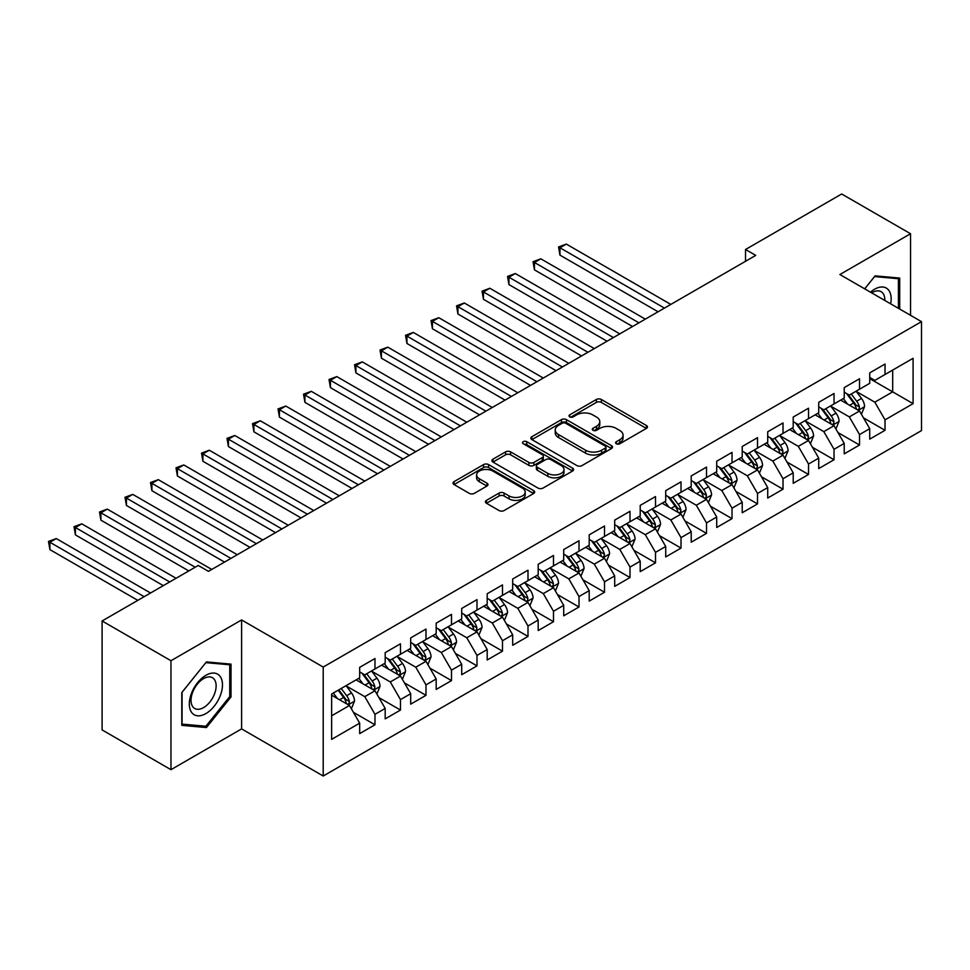<?xml version="1.0" encoding="UTF-8"?>
<svg xmlns="http://www.w3.org/2000/svg" width="970" height="970" viewBox="0 0 970 970"><rect width="100%" height="100%" fill="white"/><g stroke="black" fill="none" stroke-linecap="round" stroke-linejoin="round"><path stroke-width="1.45" d="M616.302 443.739A2.474 1.431 0 0 0 619.818 443.739L646.408 428.388A3.54 2.049 0 0 0 647.451 426.945A3.54 2.049 0 0 0 646.408 425.49L601.351 399.482A3.54 2.049 0 0 0 596.344 399.482L569.742 414.833A2.474 1.431 0 0 0 569.026 415.851A2.474 1.431 0 0 0 569.742 416.857A2.474 1.431 0 0 0 573.246 416.857L576.689 414.869A11.325 6.535 0 0 1 592.718 414.869L596.465 417.039A11.325 6.535 0 0 1 599.787 421.671A11.325 6.535 0 0 1 596.465 426.291L593.022 428.279A2.474 1.431 0 0 0 592.306 429.286A2.474 1.431 0 0 0 593.022 430.304A2.474 1.431 0 0 0 596.526 430.304L599.969 428.316A11.325 6.535 0 0 1 615.999 428.316L619.745 430.486A11.325 6.535 0 0 1 623.067 435.106A11.325 6.535 0 0 1 619.745 439.737L616.302 441.714A2.474 1.431 0 0 0 615.586 442.732A2.474 1.431 0 0 0 616.302 443.739L616.302 441.714M486.455 500.362A3.54 2.049 0 0 0 485.412 501.805A3.54 2.049 0 0 0 486.455 503.248L499.089 510.547A3.54 2.049 0 0 0 504.097 510.547L533.633 493.5A3.54 2.049 0 0 0 534.676 492.045A3.54 2.049 0 0 0 533.633 490.602L488.577 464.594A3.54 2.049 0 0 0 483.569 464.594L454.033 481.641A3.54 2.049 0 0 0 453.002 483.084A3.54 2.049 0 0 0 454.033 484.539L469.31 493.354A3.54 2.049 0 0 0 474.306 493.354L486.952 486.055A3.54 2.049 0 0 0 487.995 484.6A3.54 2.049 0 0 0 486.952 483.157L479.386 478.792A9.47 5.468 0 0 1 476.609 474.924A9.47 5.468 0 0 1 482.454 469.868A9.47 5.468 0 0 1 492.772 471.056L522.442 488.177A9.47 5.468 0 0 1 525.207 492.045A9.47 5.468 0 0 1 519.362 497.101A9.47 5.468 0 0 1 509.044 495.912L504.097 493.063A3.54 2.049 0 0 0 499.089 493.063L486.455 500.362L486.455 503.248M170.962 660.728L170.962 769.683L241.603 728.894L241.603 619.939L170.962 660.728L102.105 620.97L198.256 565.462L208.453 571.354L755.739 255.389L745.53 249.496L745.53 261.269M241.603 619.939L323.216 667.057L921.5 321.64L921.5 430.595L323.216 776.012L323.216 667.057M910.539 315.311L910.539 233.734L839.887 274.522L921.5 321.64M910.539 233.734L841.681 193.988L745.53 249.496M576.944 465.6A3.54 2.049 0 0 0 581.951 465.6L611.488 448.552A3.54 2.049 0 0 0 612.531 447.097A3.54 2.049 0 0 0 611.488 445.654L566.432 419.646A3.54 2.049 0 0 0 561.424 419.646L531.887 436.694A3.54 2.049 0 0 0 530.845 438.137A3.54 2.049 0 0 0 531.887 439.592L576.944 465.6M524.236 444.272A2.474 1.431 0 0 1 526.758 444.624L526.758 441.677L572.567 468.134A3.54 2.049 0 0 1 573.597 469.577A3.54 2.049 0 0 1 572.567 471.02L543.03 488.08A3.54 2.049 0 0 1 538.023 488.08L492.966 462.059L492.966 459.174A3.54 2.049 0 0 0 491.923 460.617A3.54 2.049 0 0 0 492.966 462.059M492.966 459.174L505.6 451.874A3.54 2.049 0 0 1 510.608 451.874L528.88 462.423A3.54 2.049 0 0 0 533.888 462.423L542.279 457.585A3.54 2.049 0 0 0 543.309 456.13A3.54 2.049 0 0 0 542.279 454.687L523.254 443.702A2.474 1.431 0 0 1 522.527 442.696A2.474 1.431 0 0 1 524.055 441.374A2.474 1.431 0 0 1 526.758 441.677M869.726 378.627L892.679 391.868L892.679 370.079L913.085 358.306L885.028 374.493L885.028 364.041L869.726 372.88L869.726 383.332L859.529 389.225L859.529 378.773L844.227 387.6L844.227 398.052L834.03 403.944L834.03 393.493L818.728 402.332L818.728 412.783L808.519 418.664L808.519 408.212L793.217 417.051L793.217 427.503L783.02 433.396L783.02 422.944L767.719 431.771L767.719 442.223L757.521 448.116L757.521 437.664L742.22 446.491L742.22 456.955L732.023 462.836L732.023 452.384L716.721 461.223L716.721 471.675L706.512 477.567L706.512 467.116L691.21 475.943L691.21 486.394L681.013 492.287L681.013 481.835L665.711 490.662L665.711 501.126L655.514 507.007L655.514 496.555L640.212 505.394L640.212 515.846L630.003 521.739L630.003 511.287L614.701 520.114L614.701 530.566L604.504 536.458L604.504 526.007L589.202 534.834L589.202 545.298L579.005 551.178L579.005 540.726L563.703 549.566L563.703 560.017L553.494 565.91L553.494 555.458L538.192 564.285L538.192 574.737L527.995 580.63L527.995 570.178L512.693 579.005L512.693 589.469L502.496 595.35L502.496 584.898L487.195 593.737L487.195 604.189L476.997 610.082L476.997 599.618L461.696 608.457L461.696 618.909L451.486 624.801L451.486 614.349L436.185 623.177L436.185 633.64L425.988 639.521L425.988 629.069L410.686 637.908L410.686 648.36L400.489 654.253L400.489 643.789L385.187 652.628L385.187 663.08L374.978 668.973L374.978 658.521L359.676 667.348L359.676 677.812L331.631 693.999L331.631 739.358L359.676 723.159L349.479 705.493L331.631 695.187M913.085 358.306L913.085 403.653L885.028 419.852L874.831 402.174L856.34 391.504M863.482 417.864L885.028 430.304L885.028 419.852M885.028 430.304L869.726 439.131L869.726 428.679L859.529 434.572L849.332 416.906L830.841 406.224M837.983 432.584L859.529 445.024L859.529 434.572M859.529 445.024L844.227 453.863L844.227 443.411L834.03 449.292L823.821 431.626L805.33 420.956M812.472 447.303L834.03 459.744L834.03 449.292M834.03 459.744L818.728 468.583L818.728 458.131L808.519 464.024L798.322 446.345L779.831 435.675M786.973 462.035L808.519 474.475L808.519 464.024M808.519 474.475L793.217 483.303L793.217 472.851L783.02 478.743L772.823 461.077L754.333 450.395M761.474 476.755L783.02 489.195L783.02 478.743M783.02 489.195L767.719 498.034L767.719 487.583L757.521 493.463L747.312 475.797L728.834 465.127M735.975 491.475L757.521 503.915L757.521 493.463M757.521 503.915L742.22 512.754L742.22 502.302L732.023 508.195L721.813 490.517L703.323 479.847M710.464 506.207L732.023 518.647L732.023 508.195M732.023 518.647L716.721 527.474L716.721 517.022L706.512 522.915L696.314 505.249L677.824 494.567M684.965 520.926L706.512 533.367L706.512 522.915M706.512 533.367L691.21 542.206L691.21 531.754L681.013 537.635L670.816 519.968L652.325 509.298M659.467 535.646L681.013 548.086L681.013 537.635M681.013 548.086L665.711 556.925L665.711 546.474L655.514 552.366L645.305 534.688L626.814 524.018M633.956 550.378L655.514 562.818L655.514 552.366M655.514 562.818L640.212 571.645L640.212 561.193L630.003 567.086L619.806 549.42L601.315 538.738M608.457 565.098L630.003 577.538L630.003 567.086M630.003 577.538L614.701 586.377L614.701 575.913L604.504 581.806L594.307 564.14L575.816 553.47M582.958 579.817L604.504 592.258L604.504 581.806M604.504 592.258L589.202 601.097L589.202 590.645L579.005 596.538L568.796 578.86L550.317 568.19M557.447 594.549L579.005 606.99L579.005 596.538M579.005 606.99L563.703 615.817L563.703 605.365L553.494 611.258L543.297 593.591L524.806 582.909M531.948 609.269L553.494 621.709L553.494 611.258M553.494 621.709L538.192 630.548L538.192 620.085L527.995 625.977L517.798 608.311L499.308 597.641M506.449 623.989L527.995 636.429L527.995 625.977M527.995 636.429L512.693 645.268L512.693 634.816L502.496 640.709L492.299 623.031L473.809 612.361M480.95 638.721L502.496 651.161L502.496 640.709M502.496 651.161L487.195 659.988L487.195 649.536L476.997 655.429L466.788 637.763L448.298 627.081M455.439 653.44L476.997 665.881L476.997 655.429M476.997 665.881L461.696 674.72L461.696 664.256L451.486 670.149L441.289 652.483L422.799 641.813M429.94 668.16L451.486 680.601L451.486 670.149M451.486 680.601L436.185 689.44L436.185 678.988L425.988 684.881L415.791 667.202L397.3 656.532M404.441 682.892L425.988 695.332L425.988 684.881M425.988 695.332L410.686 704.159L410.686 693.708L400.489 699.6L390.279 681.934L371.789 671.252M378.93 697.612L400.489 710.052L400.489 699.6M400.489 710.052L385.187 718.891L385.187 708.427L374.978 714.32L364.781 696.654L346.29 685.984M353.432 712.332L374.978 724.772L374.978 714.32M374.978 724.772L359.676 733.611L359.676 723.159M359.676 671.919L364.781 674.865L374.978 668.973M331.631 715.799L349.479 705.493M385.187 657.199L390.279 660.134L400.489 654.253M364.781 696.654L374.978 690.761L356.111 679.873M385.187 708.427L374.978 690.761M410.686 642.467L415.791 645.414L425.988 639.521M390.279 681.934L400.489 676.041L381.61 665.141M410.686 693.708L400.489 676.041M436.185 627.748L441.289 630.694L451.486 624.801M415.791 667.202L425.988 661.322L407.121 650.421M436.185 678.988L425.988 661.322M461.696 613.028L466.788 615.962L476.997 610.082M441.289 652.483L451.486 646.59L432.62 635.702M461.696 664.256L451.486 646.59M487.195 598.296L492.299 601.242L502.496 595.35M466.788 637.763L476.997 631.87L458.119 620.97M487.195 649.536L476.997 631.87M512.693 583.576L517.798 586.523L527.995 580.63M492.299 623.031L502.496 617.15L483.618 606.25M512.693 634.816L502.496 617.15M538.192 568.856L543.297 571.791L553.494 565.91M517.798 608.311L527.995 602.418L509.129 591.53M538.192 620.085L527.995 602.418M563.703 554.125L568.796 557.071L579.005 551.178M543.297 593.591L553.494 587.699L534.628 576.798M563.703 605.365L553.494 587.699M589.202 539.405L594.307 542.351L604.504 536.458M568.796 578.86L579.005 572.979L560.126 562.079M589.202 590.645L579.005 572.979M614.701 524.685L619.806 527.619L630.003 521.739M594.307 564.14L604.504 558.247L585.637 547.359M614.701 575.913L604.504 558.247M640.212 509.953L645.305 512.9L655.514 507.007M619.806 549.42L630.003 543.527L611.136 532.627M640.212 561.193L630.003 543.527M665.711 495.233L670.816 498.18L681.013 492.287M645.305 534.688L655.514 528.808L636.635 517.907M665.711 546.474L655.514 528.808M691.21 480.514L696.314 483.448L706.512 477.567M670.816 519.968L681.013 514.076L662.134 503.187M691.21 531.754L681.013 514.076M716.721 465.782L721.813 468.728L732.023 462.836M696.314 505.249L706.512 499.356L687.645 488.456M716.721 517.022L706.512 499.356M742.22 451.062L747.312 454.008L757.521 448.116M721.813 490.517L732.023 484.636L713.144 473.736M742.22 502.302L732.023 484.636M767.719 436.342L772.823 439.289L783.02 433.396M747.312 475.797L757.521 469.904L738.643 459.016M767.719 487.583L757.521 469.904M793.217 421.611L798.322 424.557L808.519 418.664M772.823 461.077L783.02 455.185L764.154 444.284M793.217 472.851L783.02 455.185M818.728 406.891L823.821 409.837L834.03 403.944M798.322 446.345L808.519 440.465L789.653 429.564M818.728 458.131L808.519 440.465M844.227 392.171L849.332 395.117L859.529 389.225M823.821 431.626L834.03 425.733L815.152 414.845M844.227 443.411L834.03 425.733M869.726 377.439L874.831 380.385L885.028 374.493M849.332 416.906L859.529 411.013L840.663 400.113M869.726 428.679L859.529 411.013M102.105 620.97L102.105 729.925L170.962 769.683M241.603 728.894L323.216 776.012M874.831 402.174L892.679 391.868L913.085 403.653M899.699 309.054L899.699 278.063L875.086 275.868L864.67 288.83M231.018 696.933L231.018 664.123L206.416 661.928L181.802 692.544L181.802 725.354L206.416 727.548L231.018 696.933L229.744 696.205M617.296 444.09L619.745 442.672A11.325 6.535 0 0 0 623.067 438.052L623.067 435.106M599.787 421.671L599.787 424.605A11.325 6.535 0 0 1 596.465 429.237L594.016 430.656M646.36 428.413L601.351 402.429A3.54 2.049 0 0 0 596.344 402.429L570.736 417.209M611.488 445.654L611.488 448.552L566.432 422.593A3.54 2.049 0 0 0 561.424 422.593L531.936 439.616M605.231 448.116A2.474 1.431 0 0 0 605.959 447.097A2.474 1.431 0 0 0 605.231 446.091L565.68 423.259A2.474 1.431 0 0 0 562.176 423.259L558.55 425.357A11.325 6.535 0 0 0 555.228 429.977A11.325 6.535 0 0 0 558.55 434.596L585.577 450.213A11.325 6.535 0 0 0 601.606 450.213L605.231 448.116L605.231 451.062A2.474 1.431 0 0 0 605.959 450.044L605.959 447.097M555.228 429.977L555.228 432.923A11.325 6.535 0 0 0 558.55 437.543L558.55 434.596M605.231 451.062L601.606 453.16A11.325 6.535 0 0 1 585.577 453.16L558.55 437.543M493.002 462.084L505.6 454.821L505.6 451.874M543.309 456.13L543.309 459.077A3.54 2.049 0 0 1 542.279 460.52L533.888 465.37A3.54 2.049 0 0 1 528.88 465.37L510.608 454.821A3.54 2.049 0 0 0 505.6 454.821M526.758 444.624L572.518 471.044M547.844 473.372A9.47 5.468 0 0 0 558.162 474.56A9.47 5.468 0 0 0 564.006 469.504A9.47 5.468 0 0 0 561.242 465.636L550.79 459.598A3.54 2.049 0 0 0 545.783 459.598L537.392 464.448A3.54 2.049 0 0 0 536.361 465.891A3.54 2.049 0 0 0 537.392 467.334L547.844 473.372L547.844 476.318A9.47 5.468 0 0 0 558.162 477.495A9.47 5.468 0 0 0 564.006 472.451L564.006 469.504M536.361 465.891L536.361 468.837A3.54 2.049 0 0 0 537.392 470.28L537.392 467.334M547.844 476.318L537.392 470.28M525.207 492.045L525.207 494.991A9.47 5.468 0 0 1 519.362 500.047A9.47 5.468 0 0 1 509.044 498.859L504.097 496.009A3.54 2.049 0 0 0 499.089 496.009L486.503 503.272M476.609 474.924L476.609 477.87A9.47 5.468 0 0 0 479.386 481.738L479.386 478.792M486.904 486.079L479.386 481.738M533.585 493.524L488.577 467.54A3.54 2.049 0 0 0 483.569 467.54L454.081 484.563M203.809 726.057L206.416 727.548M861.421 414.287L864.573 406.563A9.554 5.517 -120 0 0 861.53 398.428L856.11 391.201M847.477 404.053L843.354 398.561M841.439 400.561L840.966 399.943M670.816 304.41L566.322 244.088L559.957 247.774L559.957 255.134L658.06 311.77M857.722 409.97L859.214 408.637L859.42 406.976A9.554 5.517 -120 0 0 856.68 401.228L851.26 393.99M848.168 394.438L854.861 403.374A4.874 2.813 60 0 1 855.746 404.854L859.42 406.976M846.495 393.468L853.624 402.986A9.554 5.517 60 0 1 856.352 408.746L856.546 409.291M559.957 255.134L558.55 246.962L664.438 308.096M558.55 246.962L566.322 244.088M835.91 429.007L839.074 421.295A9.554 5.517 -120 0 0 836.031 413.147L830.611 405.921M821.978 418.773L817.855 413.281M815.928 415.293L815.467 414.663M645.305 319.142L540.823 258.82L534.446 262.494L534.446 269.854L632.561 326.502M832.224 424.702L833.703 423.369L833.921 421.695A9.554 5.517 -120 0 0 831.181 415.948L825.761 408.722M822.669 409.17L829.362 418.094A4.874 2.813 60 0 1 830.247 419.573L833.921 421.695M820.984 408.2L828.113 417.718A9.554 5.517 60 0 1 830.853 423.466L831.047 424.023M534.446 269.854L533.051 261.682L638.927 322.816M533.051 261.682L540.823 258.82M810.411 443.726L813.575 436.015A9.554 5.517 -120 0 0 810.52 427.879L805.1 420.64M796.467 433.505L792.357 428M790.429 430.013L789.956 429.383M619.806 333.862L515.325 273.54L508.947 277.214L508.947 284.586L607.05 341.222M806.725 439.422L808.204 438.088L808.41 436.427A9.554 5.517 -120 0 0 805.682 430.668L800.262 423.441M797.17 423.89L803.863 432.826A4.874 2.813 60 0 1 804.748 434.305L808.41 436.427M795.485 422.92L802.614 432.438A9.554 5.517 60 0 1 805.355 438.185L805.549 438.743M508.947 284.586L507.54 276.414L613.428 337.548M507.54 276.414L515.325 273.54M890.642 303.828A23.438 13.531 120 0 0 888.932 290.527A23.438 13.531 120 0 0 870.49 292.188M884.785 300.445A17.751 10.246 120 0 0 883.124 293.522A17.751 10.246 120 0 0 881.124 291.679A17.751 10.246 120 0 0 871.703 292.892M874.528 276.571L898.426 278.729L898.426 308.314M896.838 277.808L898.426 278.729M864.719 288.854L874.576 276.595M191.551 712.307A23.438 13.531 120 0 0 214.188 706.233A23.438 13.531 120 0 0 220.263 676.587A23.438 13.531 120 0 0 197.613 682.65A23.438 13.531 120 0 0 191.551 712.307M192.703 706.621A17.751 10.246 120 0 0 194.703 708.476A17.751 10.246 120 0 0 211.217 700.194A17.751 10.246 120 0 0 214.443 679.582A17.751 10.246 120 0 0 212.454 677.727A17.751 10.246 120 0 0 195.94 686.02A17.751 10.246 120 0 0 192.703 706.621M205.907 662.655L229.744 664.777L229.744 696.569L205.907 726.239L182.057 724.105L182.057 692.313L205.846 662.619M228.168 663.868L229.744 664.777M784.912 458.458L788.064 450.735A9.554 5.517 -120 0 0 785.021 442.599L779.601 435.372M770.968 448.225L766.846 442.732M764.93 444.733L764.457 444.114M594.307 348.582L489.826 288.26L483.448 291.946L483.448 299.306L581.551 355.941M781.226 454.142L782.705 452.808L782.911 451.147A9.554 5.517 -120 0 0 780.171 445.4L774.751 438.161M771.659 438.61L778.352 447.546A4.874 2.813 60 0 1 779.237 449.025L782.911 451.147M769.986 437.64L777.115 447.158A9.554 5.517 60 0 1 779.856 452.917L780.038 453.463M483.448 299.306L482.041 291.133L587.929 352.268M482.041 291.133L489.826 288.26M759.401 473.178L762.565 465.467A9.554 5.517 -120 0 0 759.522 457.319L754.102 450.092M745.469 462.945L741.347 457.452M739.419 459.465L738.958 458.834M568.796 363.313L464.315 302.992L457.937 306.665L457.937 314.025L556.053 370.673M755.715 468.874L757.194 467.54L757.412 465.867A9.554 5.517 -120 0 0 754.672 460.12L749.252 452.893M746.16 453.342L752.853 462.266A4.874 2.813 60 0 1 753.738 463.745L757.412 465.867M744.487 452.372L751.617 461.89A9.554 5.517 60 0 1 754.345 467.637L754.539 468.195M457.937 314.025L456.543 305.853L562.43 366.987M456.543 305.853L464.315 302.992M733.902 487.898L737.067 480.186A9.554 5.517 -120 0 0 734.011 472.05L728.603 464.812M719.97 477.676L715.848 472.172M713.92 474.184L713.447 473.554M543.297 378.033L438.816 317.711L432.438 321.385L432.438 328.757L530.541 385.393M730.216 483.593L731.695 482.26L731.901 480.587A9.554 5.517 -120 0 0 729.173 474.839L723.753 467.613M720.661 468.061L727.354 476.997A4.874 2.813 60 0 1 728.24 478.477L731.901 480.587M718.976 467.091L726.106 476.609A9.554 5.517 60 0 1 728.846 482.357L729.04 482.914M432.438 328.757L431.032 320.585L536.919 381.707M431.032 320.585L438.816 317.711M708.403 502.63L711.568 494.906A9.554 5.517 -120 0 0 708.512 486.77L703.092 479.544M694.459 492.396L690.349 486.904M688.421 488.904L687.948 488.286M517.798 392.753L413.317 332.431L406.939 336.117L406.939 343.477L505.043 400.113M704.717 498.313L706.196 496.979L706.403 495.318A9.554 5.517 -120 0 0 703.662 489.571L698.254 482.332M695.163 482.781L701.843 491.717A4.874 2.813 60 0 1 702.729 493.196L706.403 495.318M693.477 481.811L700.607 491.329A9.554 5.517 60 0 1 703.347 497.089L703.541 497.634M406.939 343.477L405.533 335.305L511.42 396.439M405.533 335.305L413.317 332.431M682.904 517.349L686.057 509.638A9.554 5.517 -120 0 0 683.013 501.49L677.593 494.263M668.961 507.116L664.838 501.623M662.91 503.636L662.449 503.006M492.287 407.485L387.806 347.163L381.44 350.837L381.44 358.197L479.544 414.845M679.206 513.045L680.697 511.711L680.904 510.038A9.554 5.517 -120 0 0 678.163 504.291L672.744 497.064M669.652 497.513L676.345 506.437A4.874 2.813 60 0 1 677.23 507.916L680.904 510.038M667.978 496.543L675.108 506.061A9.554 5.517 60 0 1 677.836 511.808L678.03 512.354M381.44 358.197L380.034 350.024L485.921 411.159M380.034 350.024L387.806 347.163M657.393 532.069L660.558 524.358A9.554 5.517 -120 0 0 657.502 516.222L652.095 508.983M643.462 521.848L639.339 516.343M637.411 518.356L636.951 517.725M466.788 422.205L362.307 361.883L355.929 365.557L355.929 372.929L454.045 429.564M653.707 527.765L655.187 526.431L655.393 524.758A9.554 5.517 -120 0 0 652.664 519.011L647.245 511.784M644.153 512.233L650.846 521.169A4.874 2.813 60 0 1 651.731 522.648L655.393 524.758M642.467 511.263L649.597 520.781A9.554 5.517 60 0 1 652.337 526.528L652.531 527.086M355.929 372.929L354.535 364.756L460.411 425.878M354.535 364.756L362.307 361.883M631.894 546.801L635.059 539.077A9.554 5.517 -120 0 0 632.003 530.942L626.584 523.715M617.951 536.568L613.84 531.075M611.912 533.076L611.439 532.457M441.289 436.924L336.808 376.603L330.43 380.288L330.43 387.648L428.534 444.284M628.208 542.485L629.688 541.151L629.894 539.49A9.554 5.517 -120 0 0 627.166 533.742L621.746 526.504M618.654 526.952L625.347 535.889A4.874 2.813 60 0 1 626.232 537.368L629.894 539.49M616.968 525.982L624.098 535.501A9.554 5.517 60 0 1 626.838 541.26L627.032 541.806M330.43 387.648L329.024 379.476L434.912 440.61M329.024 379.476L336.808 376.603M606.395 561.521L609.548 553.809A9.554 5.517 -120 0 0 606.505 545.661L601.085 538.435M592.452 551.287L588.329 545.795M586.413 547.808L585.941 547.177M415.791 451.656L311.297 391.322L304.932 395.008L304.932 402.368L403.035 459.016M602.697 557.216L604.189 555.883L604.395 554.209A9.554 5.517 -120 0 0 601.655 548.462L596.235 541.236M593.143 541.684L599.836 550.608A4.874 2.813 60 0 1 600.721 552.088L604.395 554.209M591.47 540.714L598.599 550.232A9.554 5.517 60 0 1 601.327 555.98L601.521 556.525M304.932 402.368L303.525 394.196L409.413 455.33M303.525 394.196L311.297 391.322M580.884 576.241L584.049 568.529A9.554 5.517 -120 0 0 581.006 560.393L575.586 553.155M566.953 566.019L562.83 560.514M560.903 562.527L560.442 561.897M390.279 466.376L285.798 406.054L279.421 409.728L279.421 417.1L377.536 473.736M577.198 571.936L578.678 570.602L578.896 568.929A9.554 5.517 -120 0 0 576.156 563.182L570.736 555.955M567.644 556.404L574.337 565.34A4.874 2.813 60 0 1 575.222 566.819L578.896 568.929M565.959 555.434L573.1 564.952A9.554 5.517 60 0 1 575.828 570.699L576.022 571.257M279.421 417.1L278.026 408.928L383.902 470.05M278.026 408.928L285.798 406.054M555.386 590.972L558.55 583.249A9.554 5.517 -120 0 0 555.495 575.113L550.075 567.886M541.442 580.739L537.332 575.246M535.404 577.247L534.931 576.629M364.781 481.096L260.299 420.774L253.922 424.46L253.922 431.82L352.025 488.456M551.7 586.656L553.179 585.322L553.385 583.661A9.554 5.517 -120 0 0 550.657 577.914L545.237 570.675M542.145 571.124L548.838 580.06A4.874 2.813 60 0 1 549.723 581.539L553.385 583.661M540.46 570.154L547.589 579.672A9.554 5.517 60 0 1 550.329 585.419L550.524 585.977M253.922 431.82L252.515 423.647L358.403 484.782M252.515 423.647L260.299 420.774M529.887 605.692L533.051 597.969A9.554 5.517 -120 0 0 529.996 589.833L524.576 582.606M515.943 595.459L511.833 589.966M509.905 591.979L509.432 591.348M339.282 495.828L234.801 435.494L228.423 439.18L228.423 446.539L326.526 503.187M526.201 601.388L527.68 600.054L527.886 598.381A9.554 5.517 -120 0 0 525.146 592.634L519.738 585.407M516.646 585.856L523.327 594.78A4.874 2.813 60 0 1 524.212 596.259L527.886 598.381M514.961 584.886L522.09 594.404A9.554 5.517 60 0 1 524.831 600.151L525.025 600.697M228.423 446.539L227.016 438.367L332.904 499.501M227.016 438.367L234.801 435.494M504.388 620.412L507.54 612.7A9.554 5.517 -120 0 0 504.497 604.565L499.077 597.326M490.444 610.191L486.322 604.686M484.394 606.699L483.933 606.068M313.771 510.547L209.29 450.225L202.912 453.899L202.912 461.271L301.027 517.907M500.69 616.108L502.169 614.774L502.387 613.101A9.554 5.517 -120 0 0 499.647 607.353L494.227 600.127M491.135 600.575L497.828 609.512A4.874 2.813 60 0 1 498.713 610.991L502.387 613.101M489.462 599.605L496.591 609.124A9.554 5.517 60 0 1 499.32 614.871L499.514 615.429M202.912 461.271L201.517 453.099L307.405 514.221M201.517 453.099L209.29 450.225M478.877 635.144L482.041 627.42A9.554 5.517 -120 0 0 478.986 619.284L473.578 612.046M464.945 624.91L460.823 619.418M458.895 621.418L458.422 620.8M288.272 525.267L183.791 464.945L177.413 468.631L177.413 475.991L275.516 532.627M475.191 630.827L476.67 629.494L476.876 627.832A9.554 5.517 -120 0 0 474.148 622.085L468.728 614.847M465.636 615.295L472.329 624.231A4.874 2.813 60 0 1 473.214 625.711L476.876 627.832M463.951 614.325L471.08 623.843A9.554 5.517 60 0 1 473.821 629.591L474.015 630.148M177.413 475.991L176.006 467.819L281.894 528.953M176.006 467.819L183.791 464.945M453.378 649.864L456.543 642.14A9.554 5.517 -120 0 0 453.487 634.004L448.067 626.778M439.434 639.63L435.324 634.137M433.396 636.15L432.923 635.52M262.773 539.987L158.292 479.665L151.914 483.351L151.914 490.711L250.017 547.359M449.692 645.547L451.171 644.226L451.377 642.552A9.554 5.517 -120 0 0 448.637 636.805L443.229 629.578M440.137 630.027L446.818 638.951A4.874 2.813 60 0 1 447.703 640.43L451.377 642.552M438.452 629.057L445.582 638.575A9.554 5.517 60 0 1 448.322 644.322L448.516 644.868M151.914 490.711L150.508 482.539L256.395 543.673M150.508 482.539L158.292 479.665M427.879 664.583L431.032 656.872A9.554 5.517 -120 0 0 427.988 648.736L422.568 641.497M413.935 654.362L409.813 648.857M407.897 650.87L407.424 650.239M237.274 554.719L132.781 494.397L126.415 498.071L126.415 505.443L224.519 562.079M424.181 660.279L425.672 658.945L425.878 657.272A9.554 5.517 -120 0 0 423.138 651.525L417.718 644.298M414.626 644.747L421.32 653.683A4.874 2.813 60 0 1 422.205 655.162L425.878 657.272M412.953 643.777L420.083 653.295A9.554 5.517 60 0 1 422.811 659.042L423.005 659.6M126.415 505.443L125.009 497.27L230.896 558.393M125.009 497.27L132.781 494.397M402.368 679.303L405.533 671.592A9.554 5.517 -120 0 0 402.489 663.456L397.07 656.217M388.436 669.082L384.314 663.589M382.386 665.59L381.925 664.971M211.763 569.438L107.282 509.117L100.904 512.803L100.904 520.162L188.81 570.918M398.682 674.999L400.161 673.665L400.38 672.004A9.554 5.517 -120 0 0 397.639 666.257L392.219 659.018M389.128 659.467L395.821 668.403A4.874 2.813 60 0 1 396.706 669.882L400.38 672.004M387.442 658.497L394.572 668.015A9.554 5.517 60 0 1 397.312 673.762L397.506 674.32M100.904 520.162L99.51 511.99L195.188 567.232M99.51 511.99L107.282 509.117M376.869 694.035L380.034 686.311A9.554 5.517 -120 0 0 376.978 678.176L371.558 670.949M362.925 683.802L358.815 678.309M356.887 680.322L356.414 679.691M176.067 578.278L81.783 523.836L75.405 527.522L75.405 534.882L163.312 585.637M373.183 689.718L374.662 688.397L374.869 686.724A9.554 5.517 -120 0 0 372.14 680.976L366.721 673.75M363.629 674.198L370.322 683.122A4.874 2.813 60 0 1 371.207 684.602L374.869 686.724M361.943 673.228L369.073 682.747A9.554 5.517 60 0 1 371.813 688.494L372.007 689.039M75.405 534.882L73.999 526.71L169.689 581.951M73.999 526.71L81.783 523.836M351.37 708.755L354.523 701.043A9.554 5.517 -120 0 0 351.479 692.907L346.06 685.669M337.427 698.533L333.304 693.029M150.556 592.997L56.284 538.568L49.906 542.242L49.906 549.614L137.813 600.357M347.684 704.45L349.164 703.117L349.37 701.443A9.554 5.517 -120 0 0 346.629 695.696L341.21 688.47M338.821 689.852L344.811 697.854A4.874 2.813 60 0 1 345.696 699.334L349.37 701.443M338.154 690.24L343.574 697.466A9.554 5.517 60 0 1 346.314 703.214L346.496 703.771M49.906 549.614L48.5 541.442L144.178 596.683M48.5 541.442L56.284 538.568M619.745 442.672L619.745 439.737M593.022 430.304L593.022 428.279M596.465 429.237L596.465 426.291M569.742 416.857L569.742 414.833M596.344 402.429L596.344 399.482M601.351 402.429L601.351 399.482M646.408 428.388L646.408 425.49M531.887 439.592L531.887 436.694M561.424 422.593L561.424 419.646M566.432 422.593L566.432 419.646M585.577 453.16L585.577 450.213M601.606 453.16L601.606 450.213M510.608 454.821L510.608 451.874M528.88 465.37L528.88 462.423M533.888 465.37L533.888 462.423M542.279 460.52L542.279 457.585M572.567 471.02L572.567 468.134M499.089 496.009L499.089 493.063M504.097 496.009L504.097 493.063M509.044 498.859L509.044 495.912M486.952 486.055L486.952 483.157M454.033 484.539L454.033 481.641M483.569 467.54L483.569 464.594M488.577 467.54L488.577 464.594M533.633 493.5L533.633 490.602M858.329 410.322L864.512 406.745M856.68 401.228L861.53 398.428M849.623 405.302L853.624 402.986M832.83 425.042L839.014 421.477M831.181 415.948L836.031 413.147M824.124 420.022L828.113 417.718M807.331 439.774L813.515 436.197M805.682 430.668L810.52 427.879M798.625 434.742L802.614 432.438M781.82 454.493L788.004 450.917M780.171 445.4L785.021 442.599M773.126 449.474L777.115 447.158M756.321 469.213L762.505 465.649M754.672 460.12L759.522 457.319M747.615 464.193L751.617 461.89M730.822 483.945L737.006 480.368M729.173 474.839L734.011 472.05M722.116 478.913L726.106 476.609M705.311 498.665L711.495 495.088M703.662 489.571L708.512 486.77M696.618 493.645L700.607 491.329M679.812 513.385L685.996 509.82M678.163 504.291L683.013 501.49M671.107 508.365L675.108 506.061M654.313 528.116L660.497 524.54M652.664 519.011L657.502 516.222M645.608 523.085L649.597 520.781M628.803 542.836L634.998 539.259M627.166 533.742L632.003 530.942M620.109 537.817L624.098 535.501M603.304 557.556L609.487 553.991M601.655 548.462L606.505 545.661M594.61 552.536L598.599 550.232M577.805 572.288L583.988 568.711M576.156 563.182L581.006 560.393M569.099 567.256L573.1 564.952M552.306 587.008L558.49 583.431M550.657 577.914L555.495 575.113M543.6 581.988L547.589 579.672M526.795 601.727L532.979 598.163M525.146 592.634L529.996 589.833M518.101 596.708L522.09 594.404M501.296 616.459L507.48 612.882M499.647 607.353L504.497 604.565M492.59 611.427L496.591 609.124M475.797 631.179L481.981 627.602M474.148 622.085L478.986 619.284M467.091 626.159L471.08 623.843M450.286 645.899L456.47 642.334M448.637 636.805L453.487 634.004M441.592 640.879L445.582 638.575M424.787 660.631L430.971 657.054M423.138 651.525L427.988 648.736M416.082 655.599L420.083 653.295M399.288 675.35L405.472 671.773M397.639 666.257L402.489 663.456M390.583 670.318L394.572 668.015M373.789 690.07L379.973 686.505M372.14 680.976L376.978 678.176M365.084 685.05L369.073 682.747M348.279 704.79L354.462 701.225M346.629 695.696L351.479 692.907M339.585 699.77L343.574 697.466"/></g></svg>
